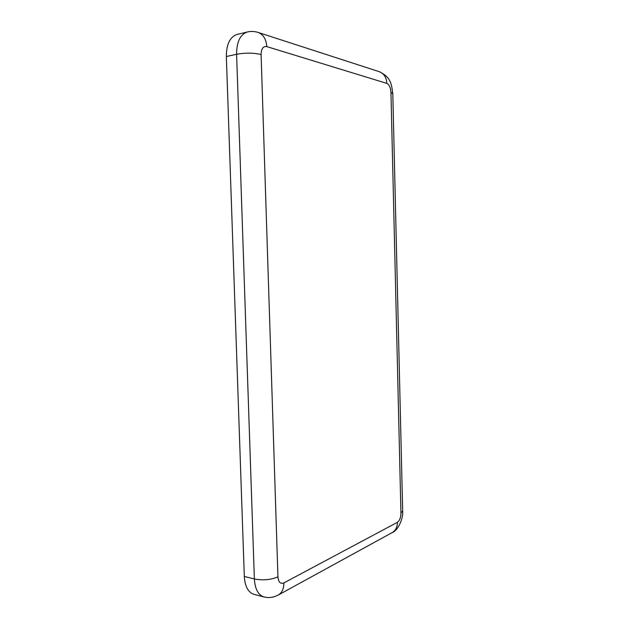 <?xml version="1.0" encoding="UTF-8"?>
<svg xmlns="http://www.w3.org/2000/svg" width="629" height="629" viewBox="0 0 629 629"><rect width="100%" height="100%" fill="white"/><g stroke="black" fill="none" stroke-linecap="round" stroke-linejoin="round"><path stroke-width="0.94" d="M266.751 46.585C266.232 39.147 263.331 34.422 258.047 32.417C254.517 31.301 250.955 31.159 247.37 31.977L237.172 34.398C230.01 36.796 226.393 44.172 226.346 56.516L244.311 576.463C244.948 586.44 248.172 592.392 253.974 594.334L263.968 596.945C258.197 595.01 254.997 589.019 254.368 578.955C263.008 580.583 270.863 579.883 277.939 576.832L261.09 54.526C261.279 48.708 263.166 46.066 266.751 46.585L386.859 83.398C386.458 77.343 383.894 73.428 379.161 71.651L258.275 32.488M247.37 31.977C240.239 34.375 236.653 41.805 236.598 54.267C245.444 52.687 253.605 52.773 261.09 54.526M386.859 83.398C389.249 84.6 390.609 87.612 390.947 92.408L392.803 93.69C391.497 85.127 391.694 77.579 379.161 71.651M226.346 56.516L236.598 54.267L254.368 578.955L244.311 576.463M390.947 92.408L400.94 512.957L402.662 510.968L392.803 93.69M263.968 596.945C267.592 597.841 271.185 597.715 274.755 596.567L278.104 595.12C281.957 592.872 283.868 588.815 283.844 582.941C280.44 584.215 278.466 582.179 277.939 576.832M400.94 512.957C400.83 517.549 399.651 520.67 397.402 522.329C397.371 527.165 395.61 530.601 392.103 532.637C397.929 530.719 403.441 518.563 402.67 511.055M397.402 522.329L283.844 582.941M392.103 532.637L278.348 594.987"/></g></svg>
